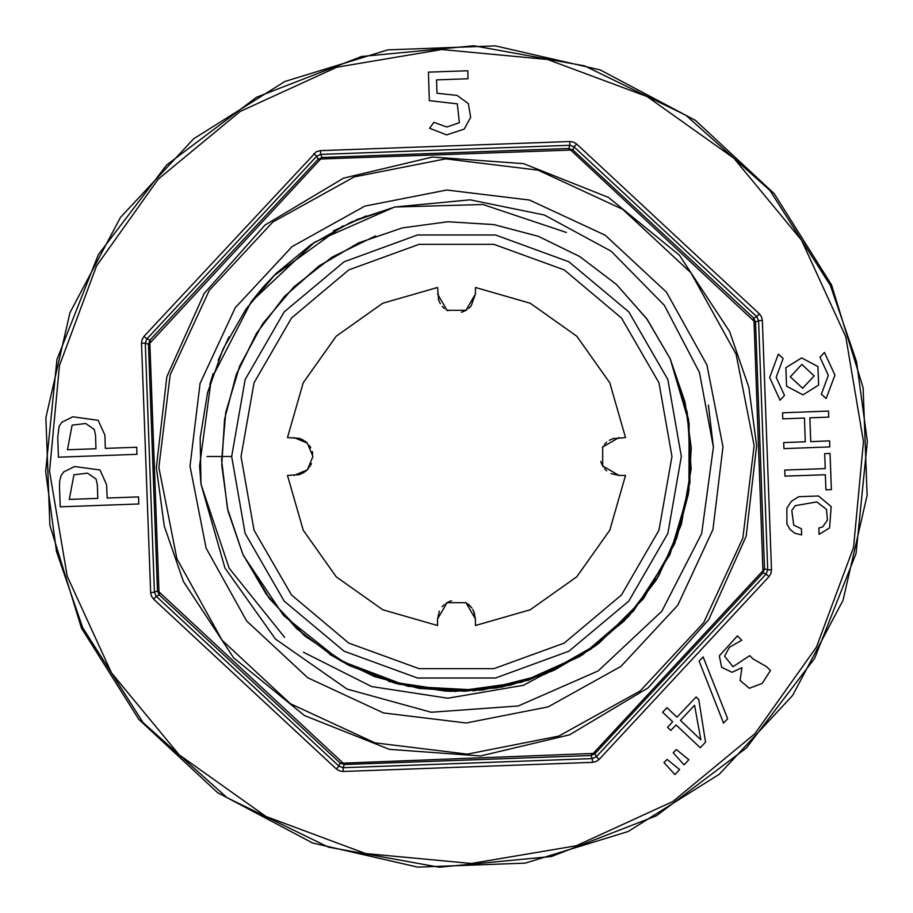 <?xml version="1.0" encoding="UTF-8"?>
<svg xmlns="http://www.w3.org/2000/svg" width="913" height="913" viewBox="0 0 913 913"><rect width="100%" height="100%" fill="white"/><g stroke="black" fill="none" stroke-linecap="round" stroke-linejoin="round"><path stroke-width="1.37" d="M312.691 453.898L312.2 451.501M309.724 446.046L310.26 446.902M306.608 442.44L305.09 441.219M303.709 440.306L299.338 438.366L287.469 437.601L303.23 382.775L336.235 336.235L382.775 303.23L437.601 287.469L438.674 300.263M301.187 439.027L299.338 438.377M439.347 611.105L437.601 619.025L437.601 625.531L382.775 609.77L336.235 576.765L303.23 530.225L287.469 475.399L299.361 474.612L306.346 470.788L308.457 468.643M309.747 466.908L310.1 466.372M611.105 473.653L619.025 475.399L625.531 475.399L609.77 530.225L576.765 576.765L530.225 609.77L475.399 625.531L475.399 619.025L473.699 611.185M471.816 607.944L467.718 603.813M451.558 600.777L448.797 601.758M471.268 305.775L475.399 293.975L475.399 287.469L530.225 303.23L576.765 336.235L609.77 382.775L625.531 437.601L612.737 438.674M600.777 461.442L601.758 464.203M461.442 312.223L464.203 311.242M293.975 475.399L307.339 469.864L312.874 456.5L307.339 443.136L293.975 437.601M475.399 619.025L465.95 602.66L447.05 602.66L437.601 619.025M619.025 437.601L602.66 447.05L602.66 465.95L619.025 475.399M437.601 293.975L447.05 310.34L465.95 310.34L475.399 293.975M241.066 456.5L254.054 530.179L291.464 594.979L348.777 643.072L419.09 668.658L493.91 668.658L564.223 643.072L621.536 594.979L658.946 530.179L671.934 456.5L658.946 382.821L621.536 318.021L564.223 269.928L493.91 244.342L419.09 244.342L348.777 269.928L291.464 318.021L254.054 382.821L241.066 456.5M231.617 456.5L245.175 379.58L284.228 311.949L344.053 261.746L417.446 235.029L495.554 235.029L568.947 261.746L628.772 311.949L667.825 379.58L681.383 456.5L667.825 533.42L628.772 601.051L568.947 651.254L495.554 677.971L417.446 677.971L344.053 651.254L284.228 601.051L245.175 533.42L231.617 456.5L206.989 456.5M625.531 437.601L609.77 382.775L576.765 336.235L530.225 303.23L475.399 287.469L530.225 303.23L576.765 336.235L609.77 382.775L625.531 437.601M287.469 475.399L303.23 530.225L336.235 576.765L382.775 609.77L437.601 625.531M137.007 454.32L136.756 447.267L105.326 448.42L104.835 434.987L98.148 420.334L72.8 416.842L61.867 422.217L59.094 426.291L57.69 437.27L58.421 457.196L137.007 454.32M138.833 503.976L138.571 496.934L107.141 498.087L106.65 484.655L99.962 469.99L74.615 466.509L63.682 471.884L60.92 475.958L59.699 480.957L59.505 486.937L60.235 506.852L138.833 503.976M242.881 554.282L227.93 510.721L221.722 465.082L224.575 419.124L236.307 374.592L256.53 333.211L284.422 296.565L318.934 266.071L358.729 242.881L402.279 227.93L447.918 221.722L493.876 224.575L538.408 236.319L579.789 256.542L616.435 284.422L646.918 318.934L670.119 358.729L646.929 318.934L616.435 284.422L579.789 256.53L538.419 236.307L493.876 224.564L447.918 221.711L402.279 227.919L358.718 242.869L318.922 266.06L284.399 296.542L256.519 333.199L236.284 374.581L224.552 419.113L221.699 465.082L227.896 510.732L242.881 554.282L269.221 598.346L304.508 635.653L347.043 664.39L394.827 683.209L445.544 691.198L496.786 687.98L546.111 673.703L591.156 649.052L523.354 685.366L447.827 698.171L371.682 686.565L303.413 652.247M284.639 637.411L229.174 568.274L200.951 484.061L224.906 567.977L275.555 639.054L347.066 689.075L431.198 712.277L518.242 706L598.175 670.964L661.765 611.196L701.698 533.591L713.361 447.108L699.426 372.515L664.31 305.25L611.094 251.166L544.399 214.966L470.047 199.833L394.519 207.057L482.931 204.558L566.437 232.484M569.78 149.869L568.731 148.477L569.917 145.315L320.657 154.423L322.061 157.504L568.731 148.477L572.862 150.017L753.67 318.055L755.496 322.061L764.523 568.731L762.983 572.862L594.945 753.67L590.939 755.496L344.269 764.523L340.138 762.983L159.33 594.945L157.504 590.939L148.477 344.269L150.017 340.138L318.055 159.33L322.061 157.504L149.869 343.22L148.477 344.269L145.315 343.083L154.423 592.343L157.504 590.939L158.965 591.875L343.22 763.131L593.222 753.419L762.903 570.773L754.035 321.125L570.773 150.097L321.125 158.965M394.77 207L351.231 222.042L311.059 244.581L275.578 273.957L245.894 309.176L222.977 349.143L207.559 392.544L200.152 438.012L200.951 484.061L199.639 465.892L211.291 379.466L251.166 301.906L314.677 242.139L394.519 207.057M394.861 206.989L356.173 219.862M342.98 225.899L273.181 276.342M263.446 286.819L251.509 301.45M229.083 336.737L218.15 360.315M213.243 373.508L209.75 384.544M366.193 215.879L333.325 230.921M277.358 272.211L263.229 287.081M596.748 644.977L551.669 671.306L501.888 686.998L449.869 691.335L398.171 684.065L349.359 665.566L305.844 636.749L269.769 599.019L242.892 554.271L227.942 510.721L221.745 465.082L224.587 419.124L236.319 374.592L256.542 333.222L284.422 296.565L318.945 266.082L358.729 242.892L402.279 227.93L447.918 221.733L493.876 224.587L538.408 236.319L579.778 256.542L616.435 284.422L646.918 318.934L670.108 358.729L687.272 412.585L691.095 468.985L681.326 524.667L658.524 576.388L624.047 621.194L579.858 656.447L528.524 680.128L473.014 690.867M480.192 690.251L407.951 686.359L340.321 660.692L283.703 615.659L243.463 555.538M670.142 358.706L688.47 419.17L690.023 482.338L674.707 543.634L643.597 598.62L598.962 643.334L544.034 674.547L482.76 689.988L419.603 688.539M388.561 681.418L454.936 691.438L521.426 682.285L582.62 654.712L633.519 610.968L669.971 554.602L688.984 490.235L689.041 423.118L670.119 358.729L685.07 402.279L691.267 447.918L688.425 493.876L676.681 538.408L656.458 579.789L628.578 616.435L594.066 646.918L554.271 670.108L510.721 685.07L465.082 691.267L419.124 688.413L374.592 676.681L333.222 656.458L296.565 628.578L266.082 594.066L242.892 554.271L227.417 508.495L221.608 460.529L225.762 412.391L239.651 366.113L262.739 323.659L294.009 286.819L332.161 257.169L375.574 235.942M349.759 665.805L329.616 654.233M81.519 628.133L138.719 719.341L217.568 792.632L312.714 843.019L417.652 867.065L525.237 863.127L628.133 831.481L719.341 774.281L792.632 695.432L843.019 600.286L867.065 495.348L863.127 387.763L831.481 284.867L774.281 193.659L695.432 120.368L600.286 69.981L495.348 45.935L387.763 49.873L284.867 81.519L193.659 138.719L120.368 217.568L69.981 312.714L45.935 417.652L49.873 525.237L81.519 628.133M708.328 405.041L713.361 447.108M664.002 762.583L674.901 774.566L679.649 769.545L667.061 759.354L664.002 762.583M673.246 752.814L684.111 764.82L688.893 759.776L676.316 749.562L673.246 752.814M696.939 736.049L680.368 720.368L694.61 705.304L700.842 739.747L696.939 736.049M672.687 721.772L667.471 727.284L670.827 730.457L676.042 724.945L700.214 747.804L705.578 742.121L698.787 699.541L696.117 697.007L677.012 717.207L666.912 707.643L662.587 712.22L672.687 721.772M699.073 661.138L723.564 723.119L727.684 718.771L703.124 656.858L699.073 661.138M729.43 647.191L741.835 640.207L737.339 635.95L719.376 655.876L721.612 667.312L732.158 672.333L741.904 667.665L740.078 680.493L749.322 688.334L762.264 683.392L770.481 670.439L766.429 666.604L753.145 658.958L749.664 655.671L733.025 666.764L724.591 656.242L729.43 647.191M722.948 446.754L712.916 529.563L677.788 605.228L620.988 666.33L548.097 706.89L466.246 722.948L383.437 712.916L307.772 677.788L246.67 620.988L206.11 548.097L190.052 466.246L200.084 383.437L235.212 307.772L292.012 246.67L364.903 206.11L446.754 190.052L529.563 200.084L605.228 235.212L666.33 292.012L706.89 364.903L722.948 446.754M97.314 484.906L97.805 498.418L69.262 499.468L73.987 474.783L87.522 473.151L96.139 479.131L97.314 484.906M95.5 435.239L95.991 448.762L67.448 449.801L72.173 425.116L85.708 423.495L94.324 429.475L95.5 435.239M464.272 129.075L470.663 117.332L468.335 103.58L457.105 95.397L436.962 93.229L436.494 79.842L468.027 78.746L467.753 70.815L428.368 72.184L429.35 100.67L457.265 103.899L459.353 122.662L446.777 126.998L433.926 122.319L429.624 128.311L446.685 134.953L464.272 129.075M780.022 400.271L784.461 395.477L776.141 377.297L783.114 358.558L778.333 354.118L769.613 377.537L780.022 400.271M802.687 388.31L790.281 376.784L801.808 364.378L814.213 375.905L802.687 388.31M802.926 394.838L818.596 385.012L817.922 366.512L801.568 357.85L785.899 367.688L786.572 386.176L802.926 394.838M784.906 476.187L825.409 474.703L825.968 489.813L831.389 489.619L830.065 453.464L824.644 453.67L825.192 468.631L784.678 470.115L784.906 476.187M783.674 442.6L805.3 441.801L804.433 418.063L782.806 418.85L782.589 412.824L828.513 411.135L828.742 417.173L809.888 417.857L810.755 441.607L829.609 440.911L829.826 446.971L783.902 448.66L783.674 442.6M786.88 523.994L786.938 508.13L791.445 501.248L798.795 496.718L818.527 496.01L831.127 506.555L829.529 527.965L819.098 534.31L818.87 528.091L822.739 526.755L827.406 520.193L826.448 509.294L816.781 501.888L795.234 505.642L791.811 510.447L793.751 525.249L801.431 528.718L801.66 534.95L795.018 533.352L790.053 529.574L786.88 523.994M826.162 398.582L821.38 394.131L828.353 375.391L820.034 357.211L824.485 352.429L834.881 375.152L826.162 398.582M319.778 159.581L318.055 159.33L316.651 156.26L146.845 338.963L150.017 340.138L150.383 341.839M149.869 343.22L158.965 591.875M159.581 593.222L159.33 594.945L156.26 596.349L338.963 766.155L340.138 762.983L341.839 762.617M343.22 763.131L344.269 764.523L343.083 767.685L592.343 758.577L590.939 755.496L591.875 754.035M753.419 319.778L753.67 318.055L756.74 316.651L574.037 146.845L572.862 150.017L571.161 150.383M593.222 753.419L594.945 753.67L596.349 756.74L766.155 574.037L762.983 572.862L762.617 571.161M763.131 569.78L764.523 568.731L767.685 569.917L758.577 320.657L755.496 322.061L754.035 321.125M336.349 768.963L153.646 599.156L151.455 596.121L150.599 592.48L141.481 343.231L142.074 339.533L144.037 336.349L316.4 151.695L320.52 150.599L569.769 141.481L573.467 142.074L576.651 144.037L706.137 264.382L759.354 313.844L761.545 316.879L762.401 320.52L771.519 569.769L770.926 573.467L768.963 576.651L599.156 759.354L596.121 761.545L592.48 762.401L342.695 771.531L339.533 770.926L336.349 768.963L338.963 766.155L343.083 767.685L343.231 771.519M863.515 441.618L845.792 336.783L801.546 240.096L733.778 158.166L647.123 96.573L547.469 59.505L441.618 49.485L336.783 67.208L240.096 111.454L158.166 179.222L96.573 265.877L59.505 365.531L49.485 471.382L67.208 576.217L111.454 672.904L179.222 754.834L265.877 816.427L365.531 853.495L471.382 863.515L576.217 845.792L672.904 801.546L754.834 733.778L816.427 647.123L853.495 547.469L863.515 441.618M729.635 331.487L748.774 387.169L756.683 445.521L746.092 536.296L708.693 619.687L647.945 687.968L569.484 734.828L480.558 755.918L389.406 749.299L304.474 715.575L233.602 657.862L183.365 581.513L164.226 525.831L156.317 467.479L166.908 376.704L204.307 293.313L265.055 225.032L343.516 178.172L432.442 157.082L523.594 163.701L608.526 197.425L679.398 255.138L729.635 331.487M830.328 285.392L856.52 361.605L867.35 441.47L856.006 553.563L814.658 658.353L746.423 747.998L656.413 815.754L551.395 856.52L439.244 867.259L328.395 847.161L227.166 797.711L143.158 722.651L82.672 627.608L56.48 551.395L45.65 471.53L56.994 359.437L98.342 254.647L166.577 165.002L256.587 97.246L361.605 56.48L473.756 45.741L584.605 65.839L685.834 115.289L769.842 190.349L830.328 285.392M576.651 144.037L574.037 146.845L569.917 145.315L569.769 141.481M762.401 320.52L758.577 320.657L756.74 316.651L759.354 313.844M768.963 576.651L766.155 574.037L767.685 569.917L771.519 569.769M592.48 762.401L592.343 758.577L596.349 756.74L599.156 759.354M150.599 592.48L154.423 592.343L156.26 596.349L153.646 599.156M320.52 150.599L320.657 154.423L316.651 156.26L313.844 153.646M144.037 336.349L146.845 338.963L145.315 343.083L141.481 343.231M158.919 467.388L176.848 558.813L222.144 640.218L290.391 703.649L374.889 742.874L467.388 754.081L558.813 736.152L640.218 690.856L703.649 622.609L742.874 538.111L754.081 445.612L736.152 354.187L690.856 272.782L622.609 209.351L538.111 170.126L445.612 158.919L354.187 176.848L272.782 222.144L209.351 290.391L170.126 374.889L158.919 467.388M310.751 447.804L309.359 445.521M306.3 442.154L304.965 441.127M299.361 474.634L304.314 472.318M310.819 465.059L311.493 463.599M474.657 613.719L472.717 609.325M470.731 606.574L468.631 604.532M466.828 603.196L465.527 602.42M447.804 602.249L446.023 603.288M444.289 604.6L442.132 606.734M613.719 438.343L609.325 440.283M606.677 442.177L604.543 444.357M603.196 446.16L602.42 447.473M602.249 465.196L603.219 466.874M604.6 468.711L606.734 470.868M438.343 299.281L440.283 303.675M442.269 306.426L444.334 308.446M446.172 309.804L447.884 310.797M465.196 310.751L466.977 309.712M468.757 308.366L470.868 306.266"/></g></svg>
